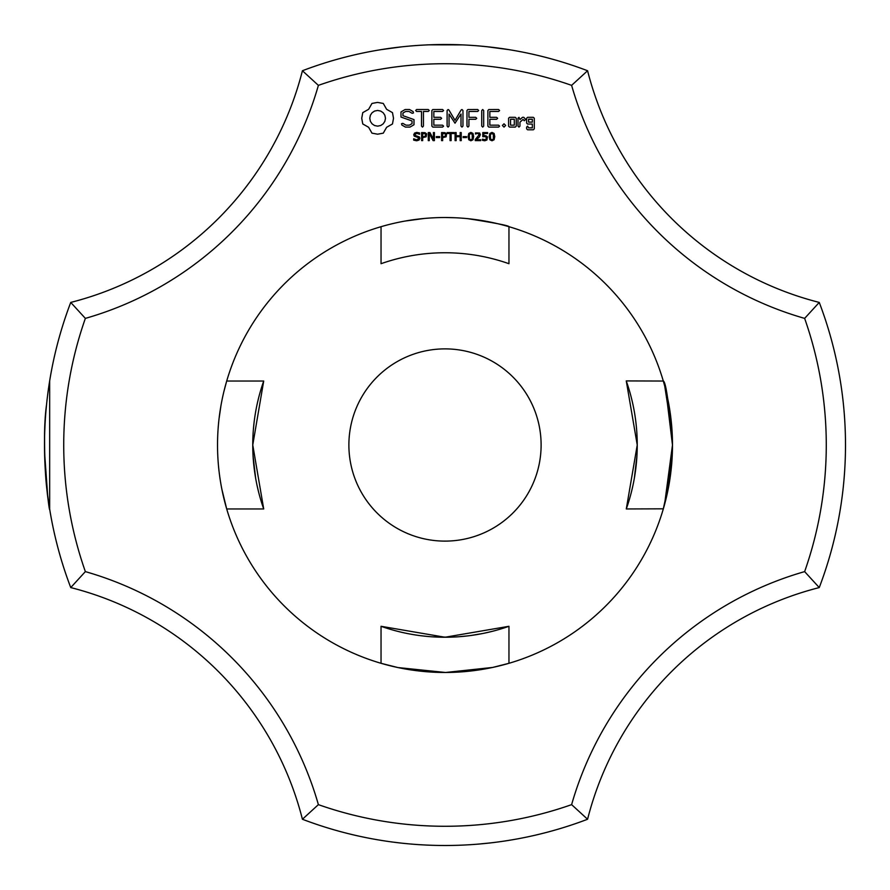 <?xml version="1.0" encoding="UTF-8"?>
<svg xmlns="http://www.w3.org/2000/svg" width="890" height="890" viewBox="0 0 890 890"><rect width="100%" height="100%" fill="white"/><g stroke="black" fill="none" stroke-linecap="round" stroke-linejoin="round"><path stroke-width="1.33" d="M819.256 587.578A400.5 400.5 0 0 0 819.256 302.422L804.638 318.386A381.276 381.276 0 0 1 804.638 571.614A339.624 339.624 0 0 0 571.614 804.638L587.578 819.256A320.4 320.4 0 0 1 819.256 587.578L804.638 571.614M845.456 439.349L845.5 444.789M845.489 448.338L845.5 445.99M845.5 444.01L845.5 444.677M804.638 318.386A339.624 339.624 0 0 1 571.614 85.362L587.578 70.744A320.4 320.4 0 0 0 819.256 302.422M663.873 383L663.273 380.92C665.909 382.021 668.98 403.381 672.484 445L664.552 504.563L672.484 445C668.991 403.381 665.909 382.021 663.273 380.92C665.909 382.021 668.98 403.381 672.484 445L667.489 492.437L663.273 509.08L667.444 492.604L672.484 445.59L667.444 492.604L663.273 509.08L667.444 492.604L672.484 445.59L667.444 492.604L663.273 509.08L670.393 475.75L666.521 496.765L670.393 475.75M664.407 505.075L667.756 491.158L663.273 509.08L667.756 491.158L663.273 509.08L667.489 492.437L672.484 445L665.831 390.399L672.484 445A227.484 227.484 0 0 1 331.258 642.002A227.484 227.484 0 0 1 331.258 247.999A227.484 227.484 0 0 1 672.484 445L666.532 393.302L672.484 445L664.552 504.563L672.484 445L666.532 393.302M672.473 446.658L667.378 492.915L663.273 509.08L667.378 492.915L672.473 446.658M626.249 380.92L663.306 381.042M664.763 386.238L672.261 434.821M672.295 435.744L672.406 438.926M671.839 462.132L671.716 463.657M669.903 479.187L668.535 487.197M667.734 491.247L666.732 495.808M666.721 495.864L666.298 497.688M664.83 503.518L664.363 505.253M663.35 508.824L626.293 508.958L637.24 444.989L626.293 381.042A192.24 192.24 0 0 1 626.293 508.958M631.522 398.464L632.356 401.935M634.737 414.084L635.149 416.72M635.95 422.783L636.517 428.335M637.162 439.616L637.24 445M636.94 455.736L634.359 478.186M632.712 486.452L631.522 491.536M670.025 478.342L668.69 486.396M667.689 491.458L666.243 497.922M665.097 502.494L664.374 505.197M670.771 472.846L672.484 445.59M663.273 380.92L664.485 385.214M672.484 445.49L671.505 466.026L672.484 445.49M302.422 819.256A320.4 320.4 0 0 0 70.744 587.578A400.5 400.5 0 0 1 70.744 302.422L85.362 318.386A381.276 381.276 0 0 0 85.362 571.614A339.624 339.624 0 0 1 318.386 804.638L302.422 819.256A400.5 400.5 0 0 0 587.578 819.256M403.359 843.331L405.384 843.531L403.359 843.331M419.468 844.688L415.886 844.443M477.997 844.143L491.191 842.83M491.992 842.73L494.495 842.43M479.443 844.02L486.374 843.353M506.132 840.805L503.206 841.25M502.383 841.373L501.326 841.517M491.069 842.841L489.845 842.986M489.489 843.019L487.853 843.197M487.42 843.253L485.617 843.431M400.333 842.997L398.119 842.752M385.047 840.983L387.139 841.295M392.357 842.029L402.091 843.197M447.147 845.489L454.134 845.4M420.036 844.721L426.989 845.1L420.036 844.721M427.055 845.1L427.745 845.133L427.055 845.1M318.386 804.638A381.276 381.276 0 0 0 571.614 804.638M571.614 85.362A381.276 381.276 0 0 0 318.386 85.362A339.624 339.624 0 0 1 85.362 318.386M371.964 103.44L368.627 109.303L362.764 112.641L361.729 118.292L362.764 123.955L368.627 127.292L371.964 133.155L377.627 134.19L383.279 133.155L386.616 127.292L392.479 123.955L393.514 118.292L392.479 112.641L386.616 109.303L383.279 103.44L377.516 102.406L371.964 103.44M401.001 111.951L401.001 117.057L412.048 120.962L412.048 123.632L409.378 125.167L406.007 125.167L402.847 123.354L401.524 123.71L401.868 125.045L405.44 127.092L409.967 127.092L413.995 124.756L413.995 119.594L402.959 115.678L402.959 113.03L405.629 111.484L409.022 111.484L412.159 113.308L413.472 112.941L413.138 111.617L409.522 109.514L405.139 109.514L401.001 111.951M419.435 136.982L419.891 138.328L419.057 140.042L416.665 140.787L413.683 140.142L413.683 138.796L416.676 139.864L418.778 138.484L418.511 137.683L414.251 136.159L413.728 134.724L414.584 133.055L416.754 132.41L419.568 132.966L419.568 134.234L416.754 133.333L414.851 134.613L415.107 135.413L419.435 136.982M426.622 133.845L426.165 136.793L422.683 137.616L422.683 140.62L421.604 140.62L421.604 132.566L425.02 132.688L426.622 133.845M434.42 132.566L434.42 140.62L433.096 140.62L429.269 133.422L429.269 140.62L428.279 140.62L428.279 132.566L429.937 132.566L433.419 139.14L433.419 132.566L434.42 132.566M439.671 136.604L439.671 137.572L436.3 137.572L436.3 136.604L439.671 136.604M446.602 133.845L446.146 136.793L442.653 137.616L442.653 140.62L441.585 140.62L441.585 132.566L445 132.688L446.602 133.845M416.62 111.473L421.504 111.473L421.504 126.08L422.472 127.092L423.451 126.08L423.451 111.473L428.257 111.473L429.269 110.493L428.257 109.514L416.62 109.514L415.652 110.493L416.62 111.473M432.818 109.526L431.873 110.493L431.873 126.146L432.829 127.092L442.564 127.092L443.576 126.135L442.564 125.167L433.83 125.167L433.83 119.271L440.617 119.271L441.629 118.303L440.617 117.324L433.83 117.324L433.83 111.473L442.564 111.473L443.576 110.493L442.564 109.514L432.818 109.526M453.989 132.566L453.989 133.511L451.119 133.511L451.119 140.62L450.051 140.62L450.051 133.511L447.169 133.511L447.169 132.566L453.989 132.566M461.231 132.566L461.231 140.62L460.163 140.62L460.163 136.671L456.147 136.671L456.147 140.62L455.079 140.62L455.079 132.566L456.147 132.566L456.147 135.725L460.163 135.725L460.163 132.566L461.231 132.566M466.527 136.604L466.527 137.572L463.156 137.572L463.156 136.604L466.527 136.604M472.991 133.444L473.658 136.593L472.979 139.763L470.877 140.787L468.763 139.752L468.096 136.604L468.774 133.433L470.877 132.41L472.991 133.444M461.142 109.993L455.024 120.306L448.927 110.026L448.104 109.537L447.103 110.493L447.103 126.08L448.07 127.092L449.05 126.08L449.05 114.087L455.013 123.187L460.998 114.042L460.998 126.08L461.977 127.092L462.956 126.08L462.967 110.471L461.955 109.514L461.142 109.993M477.663 109.514L467.918 109.526L466.972 110.493L466.972 126.08L467.951 127.092L468.93 126.08L468.93 119.282L475.716 119.271L476.728 118.292L475.716 117.324L468.93 117.335L468.93 111.473L477.663 111.473L478.686 110.493L477.663 109.514M480.711 139.697L480.711 140.62L475.26 140.62L475.26 139.496L479.265 134.668L477.696 133.333L475.46 134.045L475.46 132.91L479.666 133.011L480.366 134.624L479.41 136.893L476.384 139.697L480.711 139.697M487.442 136.882L486.908 139.997L484.739 140.787L482.436 140.309L482.436 139.163L485.462 139.752L486.585 138.061L485.361 136.593L482.781 136.704L482.781 132.566L487.631 132.566L487.631 133.489L483.826 133.489L483.826 135.658L485.873 135.725L487.442 136.882M494.106 133.444L494.773 136.593L494.095 139.763L491.981 140.787L489.867 139.752L489.2 136.604L489.878 133.433L491.981 132.41L494.106 133.444M482.703 109.514L481.735 110.538L481.735 126.08L482.703 127.092L483.682 126.08L483.682 110.538L482.703 109.514M498.578 109.514L488.832 109.526L487.887 110.493L487.887 126.146L488.844 127.092L498.578 127.092L499.59 126.135L498.578 125.167L489.845 125.167L489.845 119.271L496.631 119.271L497.644 118.303L496.631 117.324L489.845 117.324L489.845 111.473L498.578 111.473L499.59 110.493L498.578 109.514M504.007 123.81L505.654 125.457L504.007 127.092L502.372 125.457L504.007 123.81M516.256 126.146L516.256 118.27L515.299 117.324L509.547 117.324L508.579 118.27L508.579 126.146L509.547 127.092L515.299 127.092L516.256 126.146M518.981 117.324L518.002 118.27L518.002 126.146L518.981 127.092L519.949 126.146L519.949 122.197L523.064 119.427L524.232 120.751L525.667 119.471L523.843 117.324L522.497 117.324L519.949 119.583L518.981 117.324M527.581 117.324L526.624 118.27L526.624 123.109L527.581 124.055L532.342 124.055L532.342 127.86L528.571 127.86L527.603 126.146L526.624 127.092L526.624 128.839L527.581 129.784L533.332 129.784L534.289 128.839L534.289 118.27L533.332 117.324L527.581 117.324M587.578 70.744A400.5 400.5 0 0 0 302.422 70.744L318.386 85.362M509.08 49.662L485.617 46.569L508.568 49.573M380.92 49.662L402.091 46.803M428.991 44.823L462.366 44.878M494.128 47.526L494.929 47.626L494.128 47.526M500.169 48.316L501.382 48.494M505.442 49.084L508.157 49.506M383.59 49.239L381.198 49.618M388.83 48.461L392.357 47.971M435.522 44.611L447.147 44.511M420.036 45.279L426.989 44.901M427.055 44.901L427.745 44.867M479.132 45.957L491.269 47.181M508.335 49.54L506.477 49.25M506.132 49.195L503.139 48.739M502.383 48.627L501.326 48.483M489.489 46.981L487.853 46.803M487.42 46.747L485.617 46.569M400.333 47.003L398.119 47.248M405.039 221.054L424.219 218.473M429.392 218.05L435.733 217.705M445.579 217.516L455.647 217.761M467.773 218.662C495.163 222.956 508.935 225.648 509.08 226.728M226.728 509.08L221.855 489.2M220.219 479.977L219.763 476.929M218.195 427.423L218.606 422.728M218.985 419.157L220.965 405.54M222.088 399.632L222.444 397.919M223.88 391.589L226.728 380.92L223.88 391.589M220.186 479.755L219.852 477.518M509.08 663.273L492.626 667.444L445.534 672.484L397.908 667.556L380.92 663.273M508.958 226.694L508.958 263.707A192.24 192.24 0 0 0 381.042 263.707L381.042 226.694M226.694 381.042L263.707 381.042A192.24 192.24 0 0 0 263.707 508.958L252.76 444.989L263.707 381.042M226.694 508.958L263.707 508.958M381.042 626.293L445 637.24L508.958 626.293A192.24 192.24 0 0 1 381.042 626.293L381.042 663.306M508.958 626.293L508.958 663.306M445 348.88A96.12 96.12 0 0 1 528.237 493.06A96.12 96.12 0 0 1 361.763 493.06A96.12 96.12 0 0 1 445 348.88M491.536 631.522L483.826 633.279M482.669 633.513L470.921 635.482M467.851 635.872L457.972 636.806M450.507 637.162L432.996 636.862M427.945 636.484L420.57 635.683M414.896 634.87L412.76 634.514M399.877 631.867L398.464 631.522M70.744 587.578L85.362 571.614M70.744 302.422A320.4 320.4 0 0 0 302.422 70.744M442.675 252.771L445 252.76M49.64 381.031L49.473 382.077M49.25 383.501L48.26 390.243M47.671 394.671L47.248 398.208M48.95 504.541L49.662 509.08C49.629 515.855 40.595 447.225 46.547 404.583C40.595 447.225 49.629 515.855 49.662 509.08C49.629 515.855 40.595 447.225 46.547 404.572C40.595 447.225 49.629 515.855 49.662 509.08C49.629 515.855 40.595 447.225 46.547 404.572L46.413 405.94L46.547 404.583C40.595 447.225 49.629 515.855 49.662 509.08L49.662 380.92M44.6 436.267C44.5 461.443 45.512 481.012 47.626 494.974C45.524 481.112 44.511 461.665 44.589 436.645C44.511 461.665 45.524 481.112 47.626 494.974C45.512 481.012 44.5 461.443 44.6 436.267C44.5 461.443 45.512 481.012 47.626 494.974M48.06 498.255L48.194 499.257M46.703 403.048L46.413 405.94M258.478 398.464L257.644 401.935M255.263 414.084L254.852 416.72M254.051 422.783L253.483 428.335M252.838 439.616L252.76 445M253.06 455.736L255.641 478.186M257.288 486.452L258.478 491.536M44.723 431.561L45.034 424.241M44.567 452.521L47.626 494.985L44.567 452.521C45.668 478.275 47.103 495.441 48.872 503.996M48.983 385.225L48.494 388.596M47.47 396.328L47.259 398.064M46.547 404.583L45.957 410.891M377.627 110.449L380.675 111.061L383.178 112.741L384.858 115.244L385.47 118.292L384.858 121.352L383.178 123.843L380.675 125.535L377.627 126.146L374.568 125.535L372.076 123.843L370.385 121.352L369.773 118.292L370.385 115.244L372.076 112.741L374.568 111.061L377.627 110.449M425.765 135.024L425.175 133.8L422.683 133.489L422.683 136.704L424.63 136.582L425.765 135.024M445.734 135.024L445.145 133.8L442.653 133.489L442.653 136.704L444.611 136.582L445.734 135.024M472.245 139.04L472.234 134.145L470.042 133.522L469.264 135.191L469.508 139.018L470.877 139.886L472.245 139.04M493.349 139.04L493.338 134.145L491.147 133.522L490.368 135.191L490.613 139.018L491.981 139.886L493.349 139.04M510.537 119.249L514.298 119.249L514.298 125.167L510.537 125.167L510.537 119.249M528.571 119.249L532.342 119.249L532.342 122.108L528.571 122.108L528.571 119.249"/></g></svg>
